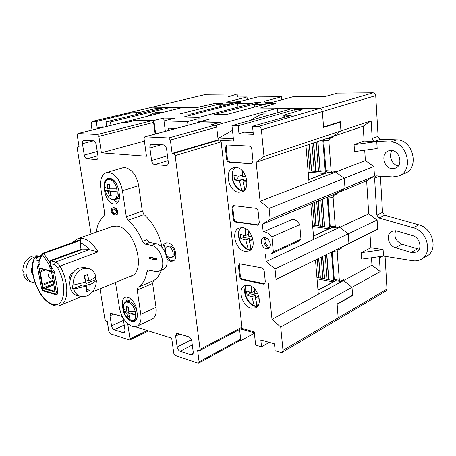 <?xml version="1.0" encoding="UTF-8"?>
<svg xmlns="http://www.w3.org/2000/svg" width="456" height="456" viewBox="0 0 456 456"><rect width="100%" height="100%" fill="white"/><g stroke="black" fill="none" stroke-linecap="round" stroke-linejoin="round"><path stroke-width="0.68" d="M135.375 326.77L171.684 338.158L173.799 353.411L175.286 355.52L197.989 363.124L198.673 363.096L199.101 361.836L240.688 339.161L240.226 340.387L198.673 363.096M148.61 330.919L129.641 340.051L130.017 338.837L127.794 324.393L129.088 324.797M129.641 340.051L110.221 333.718L108.921 331.814L107.263 321.52L106.214 321.189L104.914 319.291L99.984 288.853M77.834 133.534L97.43 134.463L152.703 120.498L136.538 120.076L126.836 122.476L123.012 122.39L77.834 133.534L77.224 135.25L79.116 146.992L77.851 146.935L77.263 148.61L91.097 234.013M97.43 134.463L98.855 136.367L101.397 152.863L146.484 156.26L144.05 138.687L144.831 136.811L168.709 137.94L170.367 140.043L172.1 153.41L173.497 153.507L175.161 155.621L200.081 349.427L199.631 350.721L197.613 350.328L199.101 361.836M167.152 259.475L170.453 261.271L172.938 261.083C179.02 259.128 174.825 243.692 167.968 242.877L165.665 243.059C163.886 243.84 162.872 245.562 162.615 248.229M111.572 325.88L109.959 315.797L110.722 313.306L120.697 316.059C122.065 316.663 122.966 317.957 123.405 319.952L125.001 330.218L124.243 332.663L123.297 332.686L114.199 329.711C112.877 329.101 111.999 327.818 111.572 325.88L123.479 320.431M193.258 352.271L191.794 341.111C191.349 338.933 190.312 337.491 188.681 336.79L177.737 333.456L176.546 333.513L175.645 336.112L177.145 347.067C177.583 349.182 178.587 350.596 180.166 351.308L191.07 354.876L192.381 354.819L193.258 352.271M82.433 143.691L84.252 155.08C84.725 157.234 85.642 158.477 86.993 158.808L96.757 159.56C97.778 159.144 98.188 158.021 97.977 156.186L96.176 144.569C95.697 142.346 94.751 141.086 93.355 140.784L83.659 140.277C82.621 140.687 82.217 141.827 82.433 143.691L93.571 140.819M166.582 149.055L168.264 161.851C168.435 163.801 167.916 165.021 166.719 165.522L154.766 164.622C153.13 164.251 152.076 162.877 151.597 160.506L149.881 147.989C149.699 145.994 150.218 144.757 151.438 144.267L163.311 144.871C165.004 145.213 166.092 146.604 166.582 149.055M239.588 329.437L240.688 339.161M199.631 350.721L241.469 328.434L241.954 327.174L221.166 141.884L219.535 139.895L218.133 139.827L216.691 127.093L215.067 125.115L210.461 124.972L220.322 122.265L201.085 121.763L145.088 136.789M172.1 153.41L218.133 139.827M98.855 136.367L154.105 122.276L155.667 133.904M101.397 152.863L144.392 141.132M173.611 260.718L171.855 260.69C169.974 260.245 168.264 258.957 166.725 256.831M164.137 250.429C163.687 246.827 164.439 244.302 166.4 242.854M171.427 257.498L172.83 256.916C176.489 255.753 173.998 246.519 169.877 246.012L168.475 246.12L167.061 246.685L168.463 246.571C172.579 247.089 175.081 256.329 171.427 257.498L169.957 257.611C165.836 257.024 163.396 247.836 167.061 246.685M276.045 279.437L348.914 243.447L276.045 279.437L275.025 269.006L266.167 261.55L265.409 253.998L270.807 253.986L273.344 251.843L271.879 236.875C269.279 233.495 266.384 231.83 263.175 231.893L292.843 219.239C295.334 219.382 297.625 221.2 299.706 224.694L271.879 236.875M268.385 283.501L271.998 319.331L280.714 327.066L282.994 350.356L282.218 352.345L280.896 352.459L275.173 350.795L274.478 343.864L260.821 340.005L261.544 346.834L269.319 342.41M241.623 328.326L254.214 331.791L255.651 345.124L261.544 346.834M240.534 340.085L240.608 340.752L239.924 340.552M216.275 125.924L216.19 125.143L210.877 124.99L220.214 122.419L199.243 121.866L199.283 122.208M220.505 140.397L233.632 141.035L231.967 125.617L238.163 125.805L239.001 133.75L253.331 134.315L252.516 126.232L291.213 115.396L283.797 115.129L302.191 109.736L294.736 109.662L238.163 125.805M264.001 156.528L256.152 162.262L332.994 136.39L340.94 130.912L264.001 156.528L261.379 129.76C261.031 127.771 260.091 126.654 258.558 126.409L252.516 126.232M270.157 219.313L262.399 224.181L337.166 193.036L345.004 188.282L270.157 219.313L269.086 208.426L260.085 201.273L256.152 162.262M262.399 224.181L263.175 231.893M251.25 308.142L255.73 307.732C263.272 304.562 257.777 286.784 248.794 285.365L244.65 285.758C237.029 288.836 242.239 306.415 251.25 308.142M238.727 192.238L241.771 191.885C251.262 189.189 246.268 167.643 236.054 167.489L233.404 167.797C223.799 170.39 228.507 191.714 238.727 192.238M245.123 251.387L248.942 250.982C257.418 247.99 252.117 228.496 242.558 227.652L239.092 228.028C230.525 230.924 235.541 250.207 245.123 251.387M249.073 146.062L226.74 144.957L225.355 147.852L226.592 158.979C226.928 160.843 227.806 161.914 229.208 162.205L251.587 163.75L252.994 160.86L251.82 149.38C251.478 147.442 250.561 146.336 249.073 146.062M255.463 208.261L233.215 205.61L232.053 208.192L233.238 218.863C233.569 220.658 234.424 221.747 235.809 222.123L258.119 225.178L259.287 222.613L258.164 211.618C257.834 209.749 256.933 208.631 255.463 208.261M261.59 267.854L239.446 263.773L238.477 266.076L239.611 276.319C239.936 278.052 240.779 279.146 242.147 279.608L263.266 284.173L264.355 284.06L265.318 281.785L264.246 271.246C263.921 269.445 263.032 268.316 261.59 267.854M261.311 242.489C262.445 247.175 264.759 249.221 268.259 248.628C269.787 247.83 270.476 246.291 270.328 244C269.2 239.314 266.897 237.257 263.414 237.821C261.858 238.619 261.157 240.175 261.311 242.489M273.344 251.843L300.977 239.206L299.706 224.694M300.977 239.206L298.857 241.127M310.821 204.009L313.768 239.4L339.692 227.333L348.23 233.865L339.692 227.333L338.232 227.134M266.167 261.55L313.768 239.4M260.085 201.273L335.622 172.054L344.297 178.319L345.004 188.282L344.297 178.319L335.622 172.054L333.661 171.901M352.163 295.42L352.596 295.511L337.138 304.317L338.175 317.849L337.349 319.759L338.175 317.849L337.109 303.987L352.573 295.186L352.015 287.303L343.613 280.537L352.015 287.303L280.714 327.066M342.456 280.315L343.613 280.537L371.965 265.175L371.497 257.748M376.77 141.611L354.073 144.683L354.534 151.637L377.175 148.559L376.77 141.611L364.133 141.075L363.198 126.221L371.138 120.863L372.199 138.476C372.444 140.163 373.31 141.121 374.792 141.354L390.86 142.021C407.288 141.753 414.168 170.561 399.068 175.919L404.808 173.451C419.873 168.099 413.079 139.536 396.697 139.838L380.669 139.211C379.192 138.983 378.332 138.037 378.092 136.361L375.721 95.635L322.358 111.56C322.067 109.714 321.161 108.693 319.645 108.499C321.161 108.693 322.067 109.714 322.358 111.56L323.543 127.053L340.29 121.695L340.94 130.912L340.313 122.065L339.218 122.043M275.601 103.472L268.27 103.375L226.022 114.695L214.309 114.496L259.498 102.742M122.345 122.55L182.924 107.405L197.089 107.513L215.665 103.244L222.118 103.409M215.437 103.295L196.855 107.513L152.099 107.183L92.061 121.473L91.109 124.015L92.044 130.028M237.451 97.014L237.137 94.016L206.169 94.318L152.099 107.183L170.869 107.308L110.46 121.986L106.043 121.855L161.726 108.391L156.442 108.34L138.635 112.621L131.847 112.82L96.244 121.564L92.061 121.473M171.251 110.278L170.869 107.308M106.727 126.403L106.043 121.855M99.322 128.233L97.259 128.153L102.326 126.871L104.515 126.95M97.259 128.153L96.244 121.564M132.229 115.522L131.847 112.82M110.968 125.36L110.46 121.986M155.148 134.047L153.347 120.658L135.683 120.196L126.506 122.47L122.316 122.345M254.368 333.222L240.608 340.752M165.363 131.305L164.006 120.943L187.558 121.558L188.009 125.229M168.84 130.37L168.555 128.153L176.113 128.421M239.56 102.68L235.535 102.606L190.665 114.108L179.943 113.926L222.1 103.261M239.554 102.611L183.437 117.067L198.844 117.386L255.018 102.634L259.475 102.532M275.589 103.392L260.29 108.021L277.487 108.157L216.19 125.143M198.377 122.447L197.944 118.816L209.646 119.079L199.243 121.866M197.944 118.816L187.558 121.558M153.347 120.658L163.664 118.047L174.352 118.286L164.006 120.943M163.664 118.047L164.046 120.931M261.379 129.76L322.358 111.56L323.572 127.429L340.313 122.065M231.967 125.617L293.231 108.289L319.645 108.499L260.564 108.026L275.863 103.392L267.615 103.375L263.465 104.27L254.613 104.236L260.98 102.349L256.124 102.343L251.968 103.335L237.622 103.301L240.66 102.326L236.037 102.321L228.177 104.145L220.043 104.116L222.693 103.261L215.431 103.244M253.148 132.502L244.342 132.172L239.001 133.75M294.924 111.828L294.736 109.662M269.211 115.083L259.903 114.929L263.488 113.926L272.796 114.068M259.903 114.929L249.939 120.532M232.48 130.353L218.794 138.054L218.042 139.034M277.898 112.621L277.487 108.157M308.803 179.738L328.502 172.186M309.02 182.343L305.953 145.492M377.671 229.243L348.914 243.447L348.23 233.865L348.914 243.447L341.179 247.522L377.671 229.243L377.112 219.997L368.727 213.824L366.641 180.758L374.467 176.073L373.886 166.48L269.086 208.426M243.607 190.847L242.632 190.807C233.557 190.363 228.034 172.402 235.484 167.466M162.575 112.421L157.006 112.336L153.455 113.208L147.641 116.098M153.455 113.208L159.019 113.293M271.998 319.331L343.613 280.537L343.55 279.722L340.073 281.466L339.332 280.292L337.212 252.094L338.13 249.899L341.242 248.355L341.179 247.522M317.997 290.278L335.935 280.657M315.495 260.216L318.328 294.234M257.389 306.426L254.944 306.244C247.049 304.728 241.366 290.244 246.685 285.211M313.489 236.088L332.202 227.47M377.112 219.997L275.025 269.006M250.692 249.808L248.913 249.711C240.46 248.68 234.811 232.6 241.15 227.578M156.613 109.628L156.442 108.34M251.968 163.561L230.001 161.948C228.598 161.658 227.726 160.586 227.384 158.722L226.153 147.607L227.156 144.894M258.484 224.962L236.584 221.815C235.199 221.434 234.338 220.351 234.008 218.555L232.828 207.896L233.626 205.513M264.702 283.82L242.894 279.254C241.532 278.793 240.688 277.698 240.363 275.965L239.235 265.734L239.85 263.659M269.388 247.756C266.412 247.215 264.571 245.089 263.859 241.372L264.828 237.57M266.674 238.123L266.595 238.157C265.449 238.739 264.936 239.879 265.05 241.572C265.876 244.997 267.569 246.491 270.134 246.058L270.214 246.018M281.694 99.778L281.426 96.786L257.754 96.906L240.603 101.306L233.683 102.144L226.541 102.138L246.992 96.963L247.26 99.596M237.137 94.016L227.732 97.06L246.992 96.963M281.426 96.786L264.292 101.306L264.868 102.178L272.705 102.19L293.105 96.723L325.151 96.558L337.411 93.132L373.116 92.819C374.604 92.978 375.47 93.913 375.721 95.635M371.138 120.863L340.94 130.912L332.994 136.39L333.057 137.29L330.6 137.193M323.629 139.542L325.915 170.664L331.119 171.057L332.059 172.465L335.553 171.171L335.622 172.054L365.364 160.546L364.714 150.252M374.467 176.073L345.004 188.282L337.166 193.036L337.229 193.903L335.502 193.726M332.31 195.06L334.037 195.236L333.102 197.425L335.302 226.729L336.14 228.011L339.629 226.489L339.692 227.333L368.727 213.824M339.914 248.144L341.242 248.355M379.7 256.591L379.403 257.936L380.224 271.571L352.015 287.303L352.596 295.511M336.032 319.918L337.349 319.759L386.129 290.928L386.984 289.098L385.075 256.312M380.224 271.571L371.965 265.175M383.496 256.061L383.114 249.614L361.266 252.681L361.699 259.128L383.496 256.061L412.543 260.707C415.752 261.202 418.676 260.712 421.304 259.236L426.793 256.09C438.438 250.35 432.835 228.023 418.864 224.842L384.687 215.249L382.521 212.428L380.395 175.987M361.266 252.681L370.865 247.733L369.953 233.301M339.999 281.449L335.023 280.48L334.282 279.311L332.173 251.974M373.886 166.48L365.364 160.546M399.068 175.919L392.741 176.939L375.904 175.851L374.598 178.228L376.821 215.124L378.999 217.974L413.284 227.738C427.3 230.987 432.972 253.502 421.304 259.236M383.114 249.614L370.865 247.733M391.316 150.48L388.455 150.93C380.441 153.558 383.707 168.492 392.297 168.64L395.449 168.133C403.349 165.403 399.872 150.434 391.316 150.48M396.834 231.021L395.648 230.77L391.772 231.386C385.594 234.11 388.221 245.807 395.398 247.671L412.161 252.749L416.59 252.014C422.701 249.067 419.833 237.371 412.537 235.615L396.834 231.021M366.641 180.758L337.166 193.036M331.119 171.057L328.822 140.579L329.785 138.396L333.057 137.29M363.198 126.221L332.994 136.39M354.073 144.683L364.133 141.075M325.915 170.664L326.855 172.06L332.002 172.459M419.207 249.232L401.896 244.194C395.848 241.247 393.756 236.772 395.62 230.77M398.401 165.785C391.995 165.112 388.084 155.479 392.223 150.583M334.037 195.236L337.229 193.903M333.102 197.425L327.932 196.884L330.178 226.028L331.016 227.305L336.072 228.006M229.881 97.048L229.824 96.541M238.021 107.097L237.622 103.301M245.961 176.746L242.392 176.569L242.318 170.766M244.895 189.519L242.877 181.129L246.941 181.34M246.759 179.795L242.877 181.129M244.342 190.169L243.937 186.327M243.367 180.958L243.208 179.459L237.354 178.906L234.447 179.92L239.411 180.798L242.011 190.716M237.04 176.005L237.354 178.906M239.411 180.798L243.208 179.459M234.447 179.92L233.951 175.417L238.927 176.255L242.318 175.075M238.967 168.298L238.927 176.255M252.077 236.578L248.725 236.214L248.645 231.146M251.341 249.101L249.193 240.591L253.205 241.024M252.852 239.018L249.193 240.591M250.669 249.814L250.213 245.539M249.666 240.386L249.46 238.442L243.681 237.49L240.853 238.687L245.773 240.016L248.355 249.592M243.441 235.256L243.681 237.49M245.773 240.016L249.46 238.442M240.853 238.687L240.38 234.361L245.305 235.661L248.64 234.253M245.311 228.581L245.305 235.661M257.914 293.955L254.801 293.442L254.716 289.047M257.537 306.255L255.246 297.637L259.185 298.275M258.649 295.927L255.246 297.637M256.671 306.466L256.238 302.351M255.713 297.403L255.463 295.055L249.757 293.732L247.004 295.1L251.872 296.85L254.425 306.062C247.369 301.724 244.325 295.522 245.294 287.451M249.586 292.119L249.757 293.732M251.872 296.85L255.463 295.055M247.004 295.1L246.553 290.945L251.421 292.666L254.71 291.042M251.404 286.391L251.421 292.666M312.577 225.11L314.412 225.361L312.588 203.273M315.922 225.572L314.047 202.663M314.412 225.361L316.105 225.595L314.218 202.595M316.105 225.595L318.653 225.948L316.675 201.569M320.169 226.159L318.14 200.959M318.653 225.948L320.357 226.182L318.322 200.885M320.357 226.182L322.928 226.541L320.807 199.848M324.455 226.752L322.278 199.238M322.928 226.541L324.649 226.774L322.472 199.158M313.477 235.917L329.01 228.764L329.568 227.458L327.226 197.174M316.926 277.368L318.738 277.721L317.222 259.361M320.226 278.012L318.641 258.66M318.738 277.721L320.403 278.046L318.807 258.58M320.403 278.046L322.916 278.536L321.201 257.395M324.41 278.833L322.626 256.694M322.916 278.536L324.598 278.867L322.808 256.603M324.598 278.867L327.134 279.363L325.225 255.406M328.633 279.659L326.661 254.699M327.134 279.363L328.833 279.693L326.849 254.608M317.98 290.073L333.131 281.95L333.678 280.645L331.489 252.31M308.062 170.846L309.926 170.989L307.772 144.883M311.459 171.108L309.265 144.381M309.926 170.989L311.636 171.125L309.442 144.318M311.636 171.125L314.224 171.325L311.967 143.469M315.763 171.445L313.466 142.962M314.224 171.325L315.951 171.462L313.654 142.899M315.951 171.462L318.562 171.667L316.202 142.044M320.106 171.787L317.718 141.531M318.562 171.667L320.312 171.804L317.912 141.468M308.792 179.601L324.729 173.497L325.299 172.191L322.797 139.821M96.284 232.178C97.231 224.916 99.79 219.581 103.968 216.172L104.68 213.197L100.753 187.997C99.778 179.767 101.654 174.648 106.373 172.636L108.853 172.425C115.659 174.146 120.196 180.257 122.453 190.75L126.312 216.72L128.09 220.202C134.041 225.515 138.875 232.577 142.591 241.389L145.282 244.125L151.563 245.356C161.122 246.542 167.198 268.567 158.762 271.269L155.251 271.502L148.998 270.06L148.035 270.123L146.963 271.748C145.629 279.277 142.654 284.47 138.031 287.314L137.21 290.09L140.807 314.298C141.548 320.471 140.26 324.472 136.954 326.302L132.32 326.456C125.788 323.532 121.507 317.387 119.478 308.022L115.801 284.487L115.168 282.572M129.265 276.746L131.032 276.216C146.872 271.48 134.851 227.857 117.027 226.09L111.965 226.438L110.295 227.23M122.943 309.043C123.884 316.247 130.61 323.389 134.577 321.258C136.806 320.032 137.666 317.359 137.165 313.226L136.646 309.761C135.734 302.505 129.002 295.414 125.086 297.449C122.767 298.686 121.877 301.416 122.419 305.64L122.943 309.043L123.302 308.883M118.737 190.277C116.719 181.972 113.139 177.954 108.004 178.233C104.88 179.573 103.637 182.976 104.276 188.448L104.846 192.141C106.892 200.458 110.506 204.436 115.687 204.077C118.685 202.749 119.894 199.409 119.307 194.051L118.737 190.277M156.374 258.501L156.533 259.629L155.798 259.926L149.266 258.524L149.106 257.406L149.836 257.116L156.374 258.501L155.644 258.797L155.798 259.926M113.658 207.662L114.809 207.833L116.468 208.842L117.779 211.681L117.283 214.229L115.123 214.998L112.33 213.801L111.332 212.148L110.979 209.857L111.959 208.135L113.658 207.662L112.917 207.907L114.068 208.084L114.809 207.833M136.954 326.302L152.042 319.206C155.388 317.359 156.721 313.392 156.032 307.304L152.629 283.444L153.478 280.691C156.984 278.582 159.606 275.082 161.344 270.18M162.199 247.728C159.224 233.865 153.182 222.813 144.073 214.571L142.312 211.145L138.664 185.575C136.486 175.252 131.983 169.261 125.143 167.608L122.641 167.842L106.373 172.636M126.432 301.342L127.492 297.238M117.682 202.686L113.236 199.671M158.762 271.269L163.105 269.439C171.559 266.731 165.528 244.804 155.958 243.646L149.665 242.432L146.975 239.719L142.591 241.389M149.106 257.406L155.644 258.797M114.068 208.084L115.482 208.124M114.741 208.375L115.898 208.375M115.157 208.626L115.727 209.093L116.468 208.842M115.727 209.093L116.2 209.731L116.941 209.481M116.2 209.731L116.736 210.752L117.477 210.501M116.736 210.752L117.038 211.932L117.779 211.681M117.038 211.932L117.084 213.066L117.825 212.815M117.084 213.066L116.844 213.967L117.585 213.716M116.844 213.967L116.548 214.48L117.283 214.229M116.548 214.48L116.092 214.782L116.827 214.531M116.092 214.782L115.733 214.913M112.313 207.999L112.917 207.907M114.889 209.338L112.455 208.962L111.646 210.148L112.279 212.673L113.162 213.562L114.849 214.018L115.59 213.955L116.411 212.77L116.12 210.849L114.889 209.338M115.795 213.75L113.897 213.311L113.02 212.422L112.387 209.897L113.002 208.905M114.849 214.018L115.59 213.767M113.954 213.875L114.695 213.625M113.162 213.562L113.897 213.311M112.279 212.673L113.02 212.422M111.937 212.057L112.678 211.812M111.663 211.082L112.404 210.832M111.646 210.148L112.387 209.897M111.811 209.612L112.552 209.361M118.93 191.537C119.039 195.812 117.847 198.457 115.357 199.471L119.409 198.149M109.446 179.715C117.494 180.16 120.629 200.834 112.467 199.243L112.421 199.238C104.527 198.588 101.346 178.49 109.394 179.71L109.446 179.715M109.377 195.447L111.298 195.709L110.027 191.794L117.186 191.828L116.736 188.807L109.565 188.79L109.582 184.452L107.65 184.218L107.639 188.545L104.584 187.291L105.045 190.26L108.1 191.543L109.377 195.447L111.025 195.054M108.1 191.543L110.101 190.91L110.227 191.731M110.512 193.612L110.728 195.014M105.045 190.26L110.101 190.91M110.027 191.794L112.028 191.161L117.186 191.828M109.104 184.406L109.48 186.84M107.639 188.545L109.508 187.963M131.408 299.455L126.369 301.37L129.008 301.262C132.685 302.687 135.312 306.084 136.897 311.465M128.147 302.345C136.07 304.169 138.943 323.104 130.923 320.26L130.878 320.243C123.109 318.277 120.184 299.82 128.102 302.334L128.147 302.345M127.988 316.795L129.886 317.37L128.7 313.87L135.649 314.526L135.232 311.756L128.279 311.117L128.307 307.053L126.409 306.506L126.386 310.559L123.291 308.262L123.713 310.986L126.808 313.306L127.988 316.795L129.418 316.264M126.808 313.306L128.683 312.457L128.888 313.785M129.151 315.512L129.259 316.219M123.713 310.986L128.683 312.457M128.7 313.87L130.581 313.021L135.649 314.526M127.84 306.945L128.204 309.305M126.386 310.559L128.21 309.744M42.767 253.222L80.421 239.702L80.649 240.323L80.193 242.638L80.974 249.346L50.593 260.444L50.114 262.268L51.175 266.452L54.475 272.032L57.935 291.549L57.091 294.656L55.752 294.724L55.051 293.926C56.02 294.069 56.407 293.339 56.219 291.743L52.748 272.226L50.969 269.217L51.933 267.735M39.125 264.457L39.045 264.48C37.745 265.215 37.284 266.407 37.648 268.054L41.348 287.314L43.405 290.415L55.051 293.926M113.761 226.005L77.885 238.682L82.821 238.42C88.333 239.748 93.406 244.239 98.046 251.889L89.211 249.654L81.527 249.791L80.974 249.346M69.603 283.689L69.278 282.321C68.674 277.248 70.144 273.851 73.678 272.124M54.988 291.321L51.46 271.542L39.604 268.362L43.155 287.799L54.988 291.321L55.153 292.119L51.46 271.542M51.414 271.16L38.868 267.803L39.604 268.362M38.868 267.803L42.625 288.374L43.155 287.799L53.626 283.683M45.56 269.958L41.65 271.423L41.479 270.488L44.038 269.553M53.17 281.118L44.055 284.658L43.89 283.729L53.016 280.263M49.39 270.989L48.439 275.452C48.792 277.282 49.824 278.434 51.539 278.907L52.776 278.924M46.66 287.89L46.221 287.565L46.66 287.89L53.865 285.023M54.748 290.284L54.173 290.113L54.748 290.284M42.625 288.374L55.153 292.119M43.89 283.729L44.055 284.658M41.479 270.488L41.65 271.423M32.273 266.8C30.985 269.781 31.196 272.403 32.906 274.672M35.083 282.902L34 282.754C22.754 281.255 23.467 260.325 34.941 256.939L38.743 256.329M38.481 256.078L37.027 255.713L32.011 256.198C25.998 258.9 22.937 263.876 22.811 271.115L23.569 271.326L24.265 275.014L23.507 274.797C24.937 278.696 27.468 281.067 31.088 281.899L32.41 282.287M24.037 274.267L23.507 274.797M85.802 267.854L84.314 267.484L79.173 268.071C67.408 271.833 66.513 294.251 78.01 295.688L79.76 296.2M96.41 279.978C96.233 287.571 93.132 292.923 87.096 296.029L81.39 296.679C77.68 295.841 75.109 293.328 73.672 289.138L86.532 286.015L86.6 291.658L89.923 290.29L89.866 284.664C93.206 283.119 95.384 281.557 96.41 279.978L95.515 279.745L95.15 276.889M72.994 285.171C73.182 277.345 76.374 271.93 82.57 268.926L87.717 268.333C91.656 269.12 94.341 271.708 95.777 276.091C94.745 277.647 92.562 279.192 89.216 280.725L87.318 274.558L83.967 275.874L85.876 282.065L72.994 285.171L72.105 284.92L72.789 288.887L82.616 284.932L86.532 286.015M86.338 285.958L85.945 283.592L95.515 279.745M86.714 289.531L86.691 288.061M89.216 280.725L85.289 279.676L84.616 275.641M89.866 284.664L85.945 283.592M72.789 288.887L73.672 289.138M89.923 290.29L86.919 289.452M200.081 349.427L241.954 327.174M221.166 141.884L175.161 155.621M173.497 153.507L219.535 139.895M216.691 127.093L170.367 140.043M168.709 137.94L215.067 125.115M130.017 338.837L147.339 330.52M79.065 146.655L78.05 146.917M123.194 122.368L78.016 133.517M113.966 314.007L109.959 315.797M123.297 332.686L124.876 331.945M124.203 325.082L114.199 329.711M191.07 354.876L193.173 353.759M192.301 344.975L180.166 351.308M177.145 347.067L191.417 339.714M179.732 334.066L175.645 336.112M84.252 155.08L97.265 151.563M96.29 159.606L97.174 159.361M97.92 155.804L86.993 158.808M166.047 165.591L167.312 165.203M168.099 160.597L154.766 164.622M151.597 160.506L167.472 155.804M161.344 144.757L149.881 147.989M206.425 94.289L92.306 121.444M258.558 126.409L373.116 92.819M284.515 115.288L284.692 117.22M218.794 138.054L233.386 138.727M282.994 350.356L386.984 289.098M136.606 114.467L136.384 112.894M138.635 112.621L138.818 113.932M250.897 163.829L251.695 163.561M230.001 161.948L229.208 162.205M226.592 158.979L227.384 158.722M226.153 147.607L225.355 147.852M257.212 225.281L257.988 224.962M236.584 221.815L235.809 222.123M233.238 218.863L234.008 218.555M232.828 207.896L232.053 208.192M263.266 284.173L264.018 283.803M242.894 279.254L242.147 279.608M239.611 276.319L240.363 275.965M239.235 265.734L238.477 266.076M382.687 256.169L379.403 257.936M336.802 249.683L338.13 249.899M337.212 252.094L333.245 251.444M334.282 279.311L339.332 280.292M327.322 138.299L329.785 138.396M328.822 140.579L323.578 140.357M372.199 138.476L378.092 136.361M380.669 139.211L374.792 141.354M413.284 227.738L418.864 224.842M384.687 215.249L378.999 217.974M376.821 215.124L382.521 212.428M380.036 175.959L374.598 178.228M390.86 142.021L396.697 139.838M401.896 244.194L395.398 247.671M410.947 252.47L417.388 248.896M330.178 226.028L335.302 226.729M220.043 104.116L220.311 106.504M228.211 104.481L228.177 104.145M254.613 104.236L254.887 106.96M263.505 104.652L263.465 104.27M239.959 190.032C233.478 184.965 231.203 178.416 233.13 170.384M247.511 249.335C240.614 244.718 237.878 238.34 239.303 230.195M324.649 226.774L329.568 227.458M329.01 228.764L312.691 226.484M328.833 279.693L333.678 280.645M333.131 281.95L317.04 278.781M320.312 171.804L325.299 172.191M324.729 173.497L308.17 172.18M144.073 214.571L128.09 220.202M150.292 270.362L146.963 271.748M153.478 280.691L138.031 287.314M126.312 216.72L142.312 211.145M138.664 185.575L122.453 190.75M140.807 314.298L156.032 307.304M152.629 283.444L137.21 290.09M123.485 305.172L122.419 305.64M104.646 188.328L104.276 188.448M104.846 192.141L105.535 191.925M151.563 245.356L155.958 243.646M149.665 242.432L145.282 244.125M113.048 199.648C105.074 198.839 101.05 180.684 108.75 178.82L110.358 178.684L115.265 181.847M137.324 315.073C137.222 317.781 136.367 319.542 134.759 320.357L136.321 319.633M80.649 240.323L43.747 253.462L42.379 254.528L48.421 263.465L49.795 262.388L50.473 263.654L54.236 264.617L57.524 267.712C68.149 285.553 64.484 308.786 52.531 304.135C40.869 301.211 29.087 274.7 33.476 261.47L33.231 260.211L35.716 257.406L40.111 258.13M57.524 267.712L59.981 266.139C69.004 281.432 68.976 302.402 60.374 305.229L81.168 296.634M33.476 261.47L34.04 260.382L34.895 259.852L38.925 260.695M50.975 265.318L49.248 265.517L49.447 266.646L51.175 266.452M49.447 266.646L50.969 269.217M54.475 272.032L52.748 272.226M56.219 291.743L57.935 291.549M43.405 290.415L44.107 291.196L55.603 294.679M37.66 268.105L41.348 287.314M37.854 268.225L39.119 264.503M38.623 265.951L39.284 263.99L38.885 262.759M39.068 260.285L38.88 262.707L39.284 263.99M39.085 262.878L39.205 261.1L42.379 254.528L42.311 253.57L42.984 253.006L43.747 253.462L49.795 262.388L50.114 262.268M42.243 253.713L39.136 260.142L39.205 261.1M41.188 255.901L37.078 257.366L35.739 259.88M89.211 249.654C86.292 246.109 83.283 243.772 80.193 242.638M50.593 260.444L51.152 260.912L50.12 261.801M81.527 249.791L51.152 260.912L55.592 262.029L89.137 249.66M54.236 264.617L55.592 262.029C57.177 262.485 58.642 263.859 59.981 266.139L98.046 251.889M48.421 263.465L49.248 265.517M77.851 146.935L79.059 146.621M200.429 121.9L144.831 136.811M283.803 115.157L284.002 117.414M240.517 328.941L254.317 332.755M337.349 319.759L282.218 352.345M270.807 253.986L299.005 241.059M219.741 104.071L220.02 106.579M254.266 104.185L254.551 107.052M231.979 174.939C232.07 179.493 233.489 183.58 236.236 187.199M238.42 234.145C238.71 239.178 240.58 243.538 244.034 247.232M244.615 290.837C245.106 296.366 247.437 300.983 251.598 304.699M113.156 199.665L115.357 199.471M110.591 178.262L108.75 178.82M131.351 320.534L134.759 320.357M131.214 320.488L126.152 316.339M123.576 310.502C122.675 305.965 123.604 302.921 126.369 301.37M33.163 260.45C31.042 271.046 33.459 282.178 40.424 293.835C47.053 304.408 56.698 307.652 60.374 305.229M43.958 291.15C42.545 290.518 41.61 289.195 41.154 287.183M39.091 263.87L39.341 264.412M41.445 255.36L35.716 257.406M77.885 238.682L72.002 242.695M92.386 291.994L132.662 275.339M53.791 284.607L46.221 287.565M54.714 289.788L54.292 289.953M39.045 256.221L37.027 255.713M84.314 267.484L87.717 268.333"/></g></svg>
